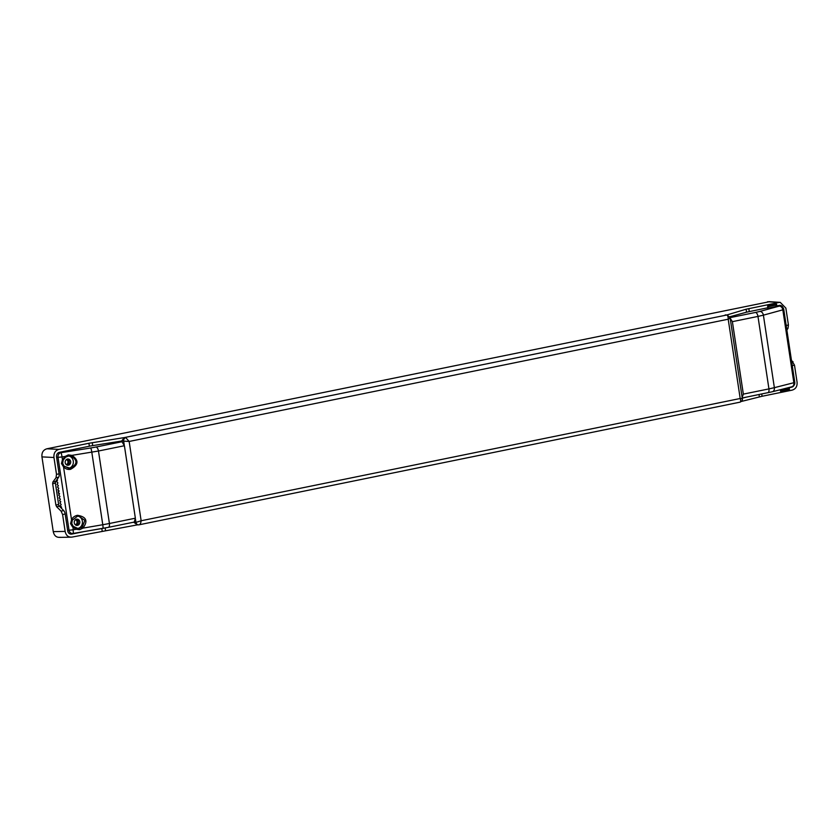 <?xml version="1.0" encoding="UTF-8"?>
<svg xmlns="http://www.w3.org/2000/svg" width="839" height="839" viewBox="0 0 839 839"><rect width="100%" height="100%" fill="white"/><g stroke="black" fill="none" stroke-linecap="round" stroke-linejoin="round"><path stroke-width="1.26" d="M92.248 442.667L92.689 445.614L121.624 441.031L124.329 437.58L88.924 443.265L58.95 449.379C55.259 450.47 53.591 453.175 53.958 457.496L41.95 456.888C41.583 452.567 43.25 449.861 46.942 448.781L769.604 301.673M41.95 456.888L53.256 531.622C54.178 535.838 56.538 537.726 60.324 537.275M59.653 537.38L70.654 537.18M132.321 522.466L124.843 523.987M742.263 398.168L745.997 397.225M729.804 316.764L746.563 312.181L746.112 309.224L778.802 302.48L767.517 301.725M767.737 306.266L767.884 307.745L746.563 312.181M121.624 441.031L129.154 441.461L141.141 520.757L135.949 522.393A2.999 2.601 88.9 0 0 138.98 524.815L739.757 402.217C740.806 402.196 740.952 400.958 740.197 398.504L728.2 319.208L129.154 441.461L125.798 437.664A2.999 2.59 92.9 0 0 123.658 441.136L124.224 444.838M739.925 402.196C741.844 401.315 742.651 400.161 742.347 398.724L730.098 317.698L727.193 315.013A2.999 2.643 93.8 0 0 726.574 315.055C727.633 315.118 728.179 316.502 728.2 319.208C730.161 318.096 730.633 317.52 729.605 317.478M124.329 437.58L726.574 315.055L746.112 309.224M137.103 524.889L139.159 524.794M137.523 524.847L133.936 522.435L135.949 522.393L135.446 519.089M137.271 524.889L72.206 537.054C68.42 537.505 66.061 535.618 65.138 531.412L53.256 531.622M92.689 445.603A9.995 0.944 -8.6 0 0 89.364 446.222L59.401 452.336A3.996 3.503 -88.7 0 0 56.549 456.972L59.097 473.836A3.996 1.898 78.5 0 1 58.646 477.223L55.626 481.45A2.003 0.944 -101.5 0 0 55.405 483.138L58.625 504.47A2.003 0.944 -101.5 0 0 59.37 506.19L63.691 510.584A3.996 1.898 78.5 0 1 65.169 514.013L67.718 530.877A3.996 3.503 -88.7 0 0 71.766 534.107L70.392 534.076M53.958 457.496L56.507 474.36L59.097 473.836M71.231 537.18L72.206 537.054M65.169 514.013L62.589 514.538L65.138 531.412M84.183 531.569L71.766 534.107M59.496 493.804L58.751 493.835L58.594 492.787M58.468 491.916L58.311 490.878M75.384 519.708A2.601 2.276 -88.7 0 1 75.269 524.763M66.291 459.562A2.601 2.276 -88.7 0 1 66.176 464.628M62.589 514.538L61.079 511.119L56.643 506.746L55.888 505.036L58.625 504.47M55.888 505.036L52.658 483.704L52.899 482.006L56.024 477.758L56.507 474.36M791.408 360.015L794.502 365.175L797.05 382.039C797.417 386.36 795.75 389.065 792.058 390.156L762.085 396.27L741.372 401.462M138.98 524.815C140.05 524.794 140.763 523.442 141.141 520.757L740.197 398.504L741.896 398.735M725.19 314.961L725.756 314.919M793.956 385.405A3.996 3.503 -88.7 0 1 791.607 387.199L789.216 387.691L789.468 389.369L780.501 391.194L780.28 389.726M786.185 325.448L788.419 324.997L785.87 308.123L780.239 302.355L778.802 302.48M775.928 305.239L776.589 304.242L776.851 305.92L779.242 305.427A3.996 3.503 -88.7 0 1 783.007 307.64M788.398 387.712L789.216 387.691M789.468 389.369L788.503 388.405M789.258 389.233L780.501 391.194M776.432 304.431L767.633 306.067L776.589 304.242M776.851 305.92L776.033 305.941M788.419 324.997L787.999 328.374L786.867 330.01M70.539 469.316C67.865 469.777 65.536 468.97 63.533 466.883L61.467 463.527L62.453 459.72L65.18 456.437L68.305 454.906L71.923 455.367C79.065 460.265 78.604 464.911 70.539 469.316L70.235 468.267L64.131 466.253M77.492 515.303C86.427 516.772 88.231 521.05 82.925 528.13L79.611 529.703L76.202 529.273L72.626 527.028L70.56 523.672L71.546 519.865C72.511 517.495 74.493 515.975 77.492 515.303L77.503 516.216L78.814 516.121L84.865 520.432L82.253 527.259L77.985 528.497L73.15 526.305L73.056 529.818L69.039 530.227L58.017 457.349L56.591 457.286M68.305 468.309A6.198 5.422 91.3 0 0 73.36 462.383A6.198 5.422 91.3 0 0 68.798 456.017M65.18 462.698A3.199 2.8 -88.7 0 1 70.696 461.576A3.199 2.8 -88.7 0 1 65.18 462.698M77.398 528.455A6.198 5.422 91.3 0 0 82.453 522.54A6.198 5.422 91.3 0 0 77.912 516.163M74.283 522.844A3.199 2.8 -88.7 0 1 79.799 521.711A3.199 2.8 -88.7 0 1 74.283 522.844M76.244 525.35A3.199 2.8 91.3 0 0 76.38 519.173M67.151 465.205A3.199 2.8 91.3 0 0 67.288 459.027M61.111 507.952L61.604 507.28L60.324 505.728L61.184 504.554L59.915 503.001L60.796 501.795L59.569 500.694L60.377 499.174L59.15 497.967L59.968 496.457L58.74 495.241L59.548 493.731L58.321 492.514L59.139 491.004L57.912 489.798L58.73 488.277L57.513 487.081L58.363 485.655L57.104 484.418L57.912 482.897L56.685 481.691L57.503 480.17L56.937 479.614M73.161 533.447L108.294 527.364A3.996 1.898 78.5 0 0 109.427 523.494L102.778 524.732L91.808 452.221A3.996 0.556 -99 0 0 90.654 447.995L60.869 452.714A3.996 3.461 92.9 0 0 58.017 457.349L62.034 456.94A3.996 0.556 -99 0 0 60.869 452.714L58.615 452.599M118.614 441.513L121.97 441.733L124.403 445.729L135.362 518.198L134.282 522.068L108.294 527.364A3.996 1.898 78.5 0 1 108.126 527.385L102.809 528.371A3.996 0.545 80.3 0 1 102.809 528.371A3.996 0.545 80.3 0 0 102.778 524.732L82.925 528.13L82.253 527.259M61.467 463.527L62.684 463.254L63.219 460.045L65.599 457.192L65.18 456.437L62.034 456.94L62.453 459.72L63.219 460.045L65.547 457.171L68.347 456.07L71.514 456.259L71.923 455.367L98.467 451.015A3.996 1.898 -101.5 0 0 95.971 447.04L90.654 447.995M71.514 456.259C77.817 460.464 77.387 464.47 70.235 468.267M68.913 468.351L64.142 466.159L63.533 466.883L71.546 519.865L72.311 520.18L77.492 516.216L78.814 516.121M67.623 530.258L69.039 530.227A3.996 3.471 88.9 0 0 72.521 533.52A3.996 3.471 88.9 0 0 73.077 533.457A3.996 0.545 -99.7 0 0 73.119 533.468L73.119 533.468A3.996 0.545 -99.7 0 0 73.056 529.818L76.202 529.273L76.318 528.245L73.234 526.305L71.693 523.368M741.98 398.022L743.344 394.12L768.944 388.897L757.974 316.418L763.396 315.16L774.366 387.67L768.944 388.897A3.996 1.898 78.5 0 1 767.811 392.767L767.811 392.767A3.996 1.898 78.5 0 1 767.633 392.788M743.344 394.12L732.384 321.652L729.836 317.677M742.232 397.99L772.341 391.75A3.996 2.999 75.7 0 0 774.366 387.67L793.851 382.71A3.996 2.999 75.7 0 1 791.817 386.789A3.996 3.996 0 0 0 794.785 382.322L793.851 382.71L782.829 309.832L783.762 309.444L794.785 382.322M783.762 309.444A3.996 3.996 0 0 0 780.081 306.057A3.996 3.524 93.8 0 0 779.253 306.109A3.996 2.999 74.7 0 1 782.829 309.832L763.396 315.16A3.996 2.999 -105.3 0 0 759.819 311.437L779.253 306.109L776.704 305.941M768.178 308.112L776.117 306.497L775.897 305.071L767.968 306.686L768.178 308.112L767.266 307.871M766.542 308.018L767.182 308.018M788.387 387.66L788.555 388.73L780.616 390.355M58.95 449.379L46.942 448.781M105.148 527.972L105.504 530.321M88.924 443.265L89.364 446.222M101.823 528.56L102.18 530.94M63.691 510.584L61.079 511.119M56.024 477.758L58.646 477.223M52.899 482.006L55.626 481.45M52.658 483.704L55.405 483.138M56.643 506.746L59.37 506.19M759.368 396.878L759.022 394.561M762.085 396.27L761.749 394.005M794.502 365.175L792.257 365.626M767.884 307.745L767.633 306.067M749.269 311.542L748.828 308.595M790.328 387.178L791.607 387.199M788.943 387.723L789.163 389.17M776.358 304.505L776.578 305.952M786.667 328.647L787.999 328.374M793.044 361.735L791.712 362.008M62.6 463.222L64.047 466.169M121.97 441.733L95.971 447.04M68.305 454.906L68.358 456.07L65.547 457.171M69.658 455.976L68.347 456.07M70.56 523.672L71.776 523.389L72.311 520.18L77.503 516.216M79.611 529.703L79.285 528.402M124.403 445.729L98.467 451.015L109.427 523.494L135.362 518.198M759.819 311.437L755.488 312.444A3.996 1.898 -101.5 0 1 757.974 316.418L732.384 321.652M755.488 312.444L730.087 317.635M727.193 315.013L725.683 314.908M767.979 307.714L767.758 306.214M779.809 302.355L768.944 301.631M69.322 533.583L72.521 533.52A3.996 3.996 0 0 0 73.119 533.468L102.851 528.381M77.985 528.497L76.318 528.245M772.341 391.75L791.817 386.789M777.134 305.857L780.081 306.057"/></g></svg>

